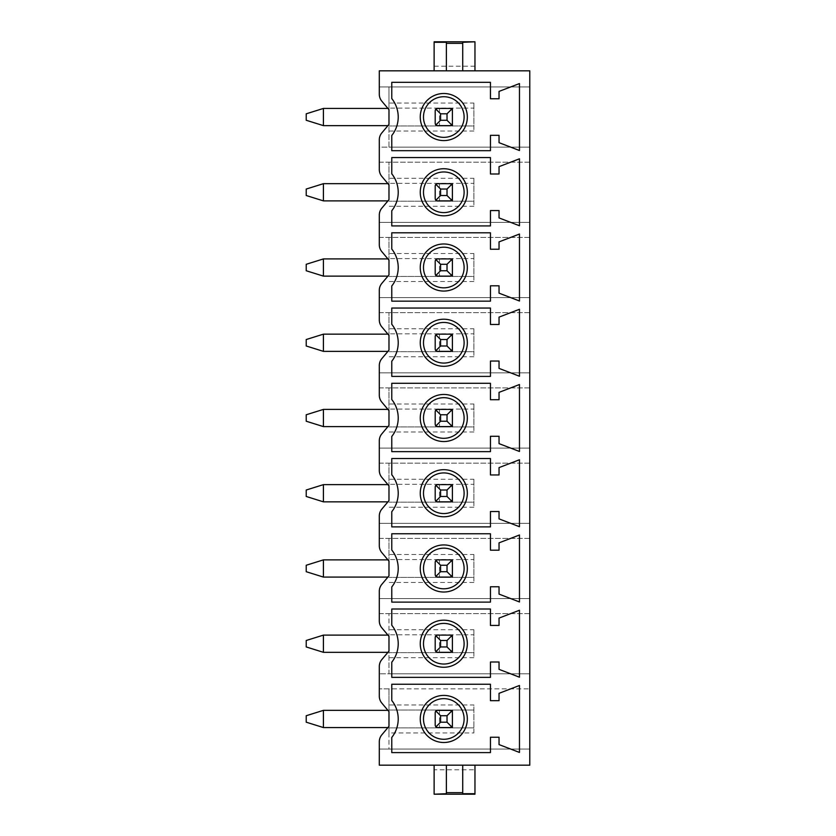 <?xml version="1.0" encoding="UTF-8"?>
<svg xmlns="http://www.w3.org/2000/svg" width="836" height="836" viewBox="0 0 836 836"><rect width="100%" height="100%" fill="white"/><g stroke="black" fill="none" stroke-linecap="round" stroke-linejoin="round"><path stroke-width="0.63" stroke-dasharray="4.18 3.13" d="M443.801 695.416A23.544 23.544 0 0 0 420.257 718.96A23.544 23.544 0 0 0 443.801 742.504A23.544 23.544 0 0 0 467.334 718.96A23.544 23.544 0 0 0 443.801 695.416M435.431 711.54A2.153 2.153 0 0 0 435.201 712.512L435.201 725.408A2.153 2.153 0 0 0 437.343 727.56L450.249 727.56A2.153 2.153 0 0 0 452.391 725.408L452.391 712.512A2.153 2.153 0 0 0 452.161 711.54M451.21 710.59A2.153 2.153 0 0 0 450.249 710.36L437.343 710.36A2.153 2.153 0 0 0 436.382 710.59M391.77 700.495A29.668 29.668 0 0 1 391.77 737.425L391.77 752.599L490.45 752.599L490.45 737.237L499.04 737.237L499.04 744.594L519.47 752.442L519.47 685.478L499.04 693.326L499.04 700.683L490.45 700.683L490.45 684.245L391.77 684.245L391.77 700.495M381.833 734.823A10.753 10.753 0 0 0 379.304 741.751L379.304 749.056L388.98 749.056L388.98 726.327L381.833 734.823M388.98 732.932L388.98 749.056L529.784 749.056L529.784 765.18L379.304 765.18L379.304 749.056L529.784 749.056L529.784 673.816L379.304 673.816L388.98 673.816L388.98 651.087L381.833 659.583A10.753 10.753 0 0 0 379.304 666.511L379.304 696.179A10.753 10.753 0 0 0 381.833 703.097L388.98 711.593L388.98 688.864L529.784 688.864L379.304 688.864L388.98 688.864L388.98 704.988L473.897 704.988L473.897 732.932L388.98 732.932L388.98 704.988M379.304 94.259L379.304 70.82L529.784 70.82L529.784 86.944L379.304 86.944L529.784 86.944L529.784 147.136L379.304 147.136L379.304 139.831A10.753 10.753 0 0 1 381.833 132.903L388.98 124.407L388.98 147.136L529.784 147.136L529.784 162.184L379.304 162.184L379.304 147.136L388.98 147.136L388.98 86.944L388.98 109.673L381.833 101.177A10.753 10.753 0 0 1 379.304 94.259M379.304 169.499L379.304 162.184L529.784 162.184L529.784 237.424L379.304 237.424L379.304 215.071A10.753 10.753 0 0 1 381.833 208.143L388.98 199.647L388.98 162.184L388.98 184.913L381.833 176.417A10.753 10.753 0 0 1 379.304 169.499M379.304 244.739L379.304 237.424L529.784 237.424L529.784 312.664L379.304 312.664L379.304 290.311A10.753 10.753 0 0 1 381.833 283.383L388.98 274.887L388.98 237.424L388.98 260.153L381.833 251.657A10.753 10.753 0 0 1 379.304 244.739M379.304 319.979L379.304 312.664L529.784 312.664L529.784 387.904L379.304 387.904L379.304 365.551A10.753 10.753 0 0 1 381.833 358.623L388.98 350.127L388.98 312.664L388.98 335.393L381.833 326.897A10.753 10.753 0 0 1 379.304 319.979M379.304 395.219L379.304 387.904L529.784 387.904L529.784 463.144L379.304 463.144L379.304 440.791A10.753 10.753 0 0 1 381.833 433.863L388.98 425.367L388.98 387.904L388.98 410.633L381.833 402.137A10.753 10.753 0 0 1 379.304 395.219M379.304 470.459L379.304 463.144L529.784 463.144L529.784 538.384L379.304 538.384L379.304 516.031A10.753 10.753 0 0 1 381.833 509.103L388.98 500.607L388.98 463.144L388.98 485.873L381.833 477.377A10.753 10.753 0 0 1 379.304 470.459M379.304 545.699L379.304 538.384L529.784 538.384L529.784 613.624L379.304 613.624L379.304 591.271A10.753 10.753 0 0 1 381.833 584.343L388.98 575.847L388.98 538.384L388.98 561.113L381.833 552.617A10.753 10.753 0 0 1 379.304 545.699M379.304 620.939L379.304 613.624L529.784 613.624L529.784 673.816L388.98 673.816L388.98 613.624L388.98 636.353L381.833 627.857A10.753 10.753 0 0 1 379.304 620.939M379.304 222.376L529.784 222.376L379.304 222.376M379.304 297.616L529.784 297.616L379.304 297.616M379.304 372.856L529.784 372.856L379.304 372.856M379.304 448.096L529.784 448.096L379.304 448.096M379.304 523.336L529.784 523.336L379.304 523.336M379.304 598.576L529.784 598.576L379.304 598.576M473.897 103.068L473.897 131.012L473.897 125.964L388.98 125.964L473.897 125.964L473.897 108.116L388.98 108.116L473.897 108.116L473.897 103.068L388.98 103.068M473.897 131.012L388.98 131.012M473.897 732.932L473.897 704.988M388.98 727.884L473.897 727.884L388.98 727.884M388.98 710.036L473.897 710.036L388.98 710.036M474.963 765.18L434.124 765.18L474.963 765.18L474.963 769.82L434.124 769.82L434.124 765.18M434.124 769.82L434.124 794.2L474.963 794.2L474.963 769.82M462.716 765.18L462.716 793.709M446.372 793.709L446.372 765.18M462.716 70.82L434.124 70.82L474.963 70.82L462.716 70.82L462.716 42.291M446.372 42.291L446.372 70.82M474.963 70.82L474.963 41.8L434.124 41.8L434.124 70.82M474.963 66.18L434.124 66.18M473.897 178.308L473.897 206.252L473.897 201.204L388.98 201.204L473.897 201.204L473.897 183.356L388.98 183.356L473.897 183.356L473.897 178.308L388.98 178.308M473.897 206.252L388.98 206.252M473.897 253.548L473.897 281.492L473.897 276.444L388.98 276.444L473.897 276.444L473.897 258.596L388.98 258.596L473.897 258.596L473.897 253.548L388.98 253.548M473.897 281.492L388.98 281.492M473.897 328.788L473.897 356.732L473.897 351.684L388.98 351.684L473.897 351.684L473.897 333.836L388.98 333.836L473.897 333.836L473.897 328.788L388.98 328.788M473.897 356.732L388.98 356.732M473.897 404.028L473.897 431.972L473.897 426.924L388.98 426.924L473.897 426.924L473.897 409.076L388.98 409.076L473.897 409.076L473.897 404.028L388.98 404.028M473.897 431.972L388.98 431.972M473.897 479.268L473.897 507.212L473.897 502.164L388.98 502.164L473.897 502.164L473.897 484.316L388.98 484.316L473.897 484.316L473.897 479.268L388.98 479.268M473.897 507.212L388.98 507.212M473.897 554.508L473.897 582.452L473.897 577.404L388.98 577.404L473.897 577.404L473.897 559.556L388.98 559.556L473.897 559.556L473.897 554.508L388.98 554.508M473.897 582.452L388.98 582.452M473.897 629.748L473.897 657.692L473.897 652.644L388.98 652.644L473.897 652.644L473.897 634.796L388.98 634.796L473.897 634.796L473.897 629.748L388.98 629.748M473.897 657.692L388.98 657.692M391.77 98.575A29.668 29.668 0 0 1 391.77 135.505L391.77 150.679L490.45 150.679L490.45 135.317L499.04 135.317L499.04 142.674L519.47 150.522L519.47 83.558L499.04 91.406L499.04 98.763L490.45 98.763L490.45 82.325L391.77 82.325L391.77 98.575M443.801 140.584A23.544 23.544 0 0 0 467.334 117.04A23.544 23.544 0 0 0 443.801 93.496A23.544 23.544 0 0 0 420.257 117.04A23.544 23.544 0 0 0 443.801 140.584M452.161 124.459A2.153 2.153 0 0 0 452.391 123.488L452.391 110.592A2.153 2.153 0 0 0 452.161 109.62M451.21 108.67A2.153 2.153 0 0 0 450.249 108.44L437.343 108.44A2.153 2.153 0 0 0 436.382 108.67M435.431 109.62A2.153 2.153 0 0 0 435.201 110.592L435.201 123.488A2.153 2.153 0 0 0 435.431 124.459M436.382 125.41A2.153 2.153 0 0 0 437.343 125.64L450.249 125.64A2.153 2.153 0 0 0 451.21 125.41M391.77 173.815A29.668 29.668 0 0 1 391.77 210.745L391.77 225.919L490.45 225.919L490.45 210.557L499.04 210.557L499.04 217.914L519.47 225.762L519.47 158.798L499.04 166.646L499.04 174.003L490.45 174.003L490.45 157.565L391.77 157.565L391.77 173.815M443.801 215.824A23.544 23.544 0 0 0 467.334 192.28A23.544 23.544 0 0 0 443.801 168.736A23.544 23.544 0 0 0 420.257 192.28A23.544 23.544 0 0 0 443.801 215.824M452.161 199.699A2.153 2.153 0 0 0 452.391 198.728L452.391 185.832A2.153 2.153 0 0 0 452.161 184.861M451.21 183.91A2.153 2.153 0 0 0 450.249 183.68L437.343 183.68A2.153 2.153 0 0 0 436.382 183.91M435.431 184.861A2.153 2.153 0 0 0 435.201 185.832L435.201 198.728A2.153 2.153 0 0 0 435.431 199.699M436.382 200.65A2.153 2.153 0 0 0 437.343 200.88L450.249 200.88A2.153 2.153 0 0 0 451.21 200.65M391.77 249.055A29.668 29.668 0 0 1 391.77 285.985L391.77 301.159L490.45 301.159L490.45 285.797L499.04 285.797L499.04 293.154L519.47 301.002L519.47 234.038L499.04 241.886L499.04 249.243L490.45 249.243L490.45 232.805L391.77 232.805L391.77 249.055M443.801 291.064A23.544 23.544 0 0 0 467.334 267.52A23.544 23.544 0 0 0 443.801 243.976A23.544 23.544 0 0 0 420.257 267.52A23.544 23.544 0 0 0 443.801 291.064M452.161 274.94A2.153 2.153 0 0 0 452.391 273.968L452.391 261.072A2.153 2.153 0 0 0 452.161 260.101M451.21 259.15A2.153 2.153 0 0 0 450.249 258.92L437.343 258.92A2.153 2.153 0 0 0 436.382 259.15M435.431 260.101A2.153 2.153 0 0 0 435.201 261.072L435.201 273.968A2.153 2.153 0 0 0 435.431 274.94M436.382 275.89A2.153 2.153 0 0 0 437.343 276.12L450.249 276.12A2.153 2.153 0 0 0 451.21 275.89M391.77 324.295A29.668 29.668 0 0 1 391.77 361.225L391.77 376.399L490.45 376.399L490.45 361.037L499.04 361.037L499.04 368.394L519.47 376.242L519.47 309.278L499.04 317.126L499.04 324.483L490.45 324.483L490.45 308.045L391.77 308.045L391.77 324.295M443.801 366.304A23.544 23.544 0 0 0 467.334 342.76A23.544 23.544 0 0 0 443.801 319.216A23.544 23.544 0 0 0 420.257 342.76A23.544 23.544 0 0 0 443.801 366.304M452.161 350.18A2.153 2.153 0 0 0 452.391 349.208L452.391 336.312A2.153 2.153 0 0 0 452.161 335.34M451.21 334.39A2.153 2.153 0 0 0 450.249 334.16L437.343 334.16A2.153 2.153 0 0 0 436.382 334.39M435.431 335.34A2.153 2.153 0 0 0 435.201 336.312L435.201 349.208A2.153 2.153 0 0 0 435.431 350.18M436.382 351.13A2.153 2.153 0 0 0 437.343 351.36L450.249 351.36A2.153 2.153 0 0 0 451.21 351.13M391.77 399.535A29.668 29.668 0 0 1 391.77 436.465L391.77 451.639L490.45 451.639L490.45 436.277L499.04 436.277L499.04 443.634L519.47 451.482L519.47 384.518L499.04 392.366L499.04 399.723L490.45 399.723L490.45 383.285L391.77 383.285L391.77 399.535M443.801 441.544A23.544 23.544 0 0 0 467.334 418A23.544 23.544 0 0 0 443.801 394.456A23.544 23.544 0 0 0 420.257 418A23.544 23.544 0 0 0 443.801 441.544M452.161 425.419A2.153 2.153 0 0 0 452.391 424.448L452.391 411.552A2.153 2.153 0 0 0 452.161 410.58M451.21 409.63A2.153 2.153 0 0 0 450.249 409.4L437.343 409.4A2.153 2.153 0 0 0 436.382 409.63M435.431 410.58A2.153 2.153 0 0 0 435.201 411.552L435.201 424.448A2.153 2.153 0 0 0 435.431 425.419M436.382 426.37A2.153 2.153 0 0 0 437.343 426.6L450.249 426.6A2.153 2.153 0 0 0 451.21 426.37M391.77 474.775A29.668 29.668 0 0 1 391.77 511.705L391.77 526.879L490.45 526.879L490.45 511.517L499.04 511.517L499.04 518.874L519.47 526.722L519.47 459.758L499.04 467.606L499.04 474.963L490.45 474.963L490.45 458.525L391.77 458.525L391.77 474.775M443.801 516.784A23.544 23.544 0 0 0 467.334 493.24A23.544 23.544 0 0 0 443.801 469.696A23.544 23.544 0 0 0 420.257 493.24A23.544 23.544 0 0 0 443.801 516.784M452.161 500.659A2.153 2.153 0 0 0 452.391 499.688L452.391 486.792A2.153 2.153 0 0 0 452.161 485.82M451.21 484.87A2.153 2.153 0 0 0 450.249 484.64L437.343 484.64A2.153 2.153 0 0 0 436.382 484.87M435.431 485.82A2.153 2.153 0 0 0 435.201 486.792L435.201 499.688A2.153 2.153 0 0 0 435.431 500.659M436.382 501.61A2.153 2.153 0 0 0 437.343 501.84L450.249 501.84A2.153 2.153 0 0 0 451.21 501.61M391.77 550.015A29.668 29.668 0 0 1 391.77 586.945L391.77 602.119L490.45 602.119L490.45 586.757L499.04 586.757L499.04 594.114L519.47 601.962L519.47 534.998L499.04 542.846L499.04 550.203L490.45 550.203L490.45 533.765L391.77 533.765L391.77 550.015M443.801 592.024A23.544 23.544 0 0 0 467.334 568.48A23.544 23.544 0 0 0 443.801 544.936A23.544 23.544 0 0 0 420.257 568.48A23.544 23.544 0 0 0 443.801 592.024M435.431 561.06A2.153 2.153 0 0 0 435.201 562.032L435.201 574.928A2.153 2.153 0 0 0 437.343 577.08L450.249 577.08A2.153 2.153 0 0 0 452.391 574.928L452.391 562.032A2.153 2.153 0 0 0 452.161 561.06M451.21 560.11A2.153 2.153 0 0 0 450.249 559.88L437.343 559.88A2.153 2.153 0 0 0 436.382 560.11M391.77 625.255A29.668 29.668 0 0 1 391.77 662.185L391.77 677.359L490.45 677.359L490.45 661.997L499.04 661.997L499.04 669.354L519.47 677.202L519.47 610.238L499.04 618.086L499.04 625.443L490.45 625.443L490.45 609.005L391.77 609.005L391.77 625.255M443.801 667.264A23.544 23.544 0 0 0 467.334 643.72A23.544 23.544 0 0 0 443.801 620.176A23.544 23.544 0 0 0 420.257 643.72A23.544 23.544 0 0 0 443.801 667.264M435.431 636.3A2.153 2.153 0 0 0 435.201 637.272L435.201 650.168A2.153 2.153 0 0 0 437.343 652.32L450.249 652.32A2.153 2.153 0 0 0 452.391 650.168L452.391 637.272A2.153 2.153 0 0 0 452.161 636.3M451.21 635.35A2.153 2.153 0 0 0 450.249 635.12L437.343 635.12A2.153 2.153 0 0 0 436.382 635.35M323.417 125.64L306.216 120.269L306.216 113.811L323.417 108.44L323.417 125.64L387.946 125.64M387.946 108.44L323.417 108.44M452.391 123.488L452.391 110.592M452.391 108.44L452.391 125.64M323.417 200.88L306.216 195.509L306.216 189.051L323.417 183.68L323.417 200.88L387.946 200.88M387.946 183.68L323.417 183.68M452.391 198.728L452.391 185.832M452.391 183.68L452.391 200.88M323.417 276.12L306.216 270.749L306.216 264.291L323.417 258.92L323.417 276.12L387.946 276.12M387.946 258.92L323.417 258.92M452.391 273.968L452.391 261.072M452.391 258.92L452.391 276.12M323.417 351.36L306.216 345.989L306.216 339.531L323.417 334.16L323.417 351.36L387.946 351.36M387.946 334.16L323.417 334.16M452.391 349.208L452.391 336.312M452.391 334.16L452.391 351.36M323.417 426.6L306.216 421.229L306.216 414.771L323.417 409.4L323.417 426.6L387.946 426.6M387.946 409.4L323.417 409.4M452.391 424.448L452.391 411.552M452.391 409.4L452.391 426.6M323.417 501.84L306.216 496.469L306.216 490.011L323.417 484.64L323.417 501.84L387.946 501.84M387.946 484.64L323.417 484.64M452.391 499.688L452.391 486.792M452.391 484.64L452.391 501.84M323.417 577.08L306.216 571.709L306.216 565.251L323.417 559.88L323.417 577.08L387.946 577.08M387.946 559.88L323.417 559.88M452.391 574.928L452.391 562.032M452.391 559.88L452.391 577.08M323.417 652.32L306.216 646.949L306.216 640.491L323.417 635.12L323.417 652.32L387.946 652.32M387.946 635.12L323.417 635.12M452.391 650.168L452.391 637.272M452.391 635.12L452.391 652.32M323.417 727.56L306.216 722.189L306.216 715.731L323.417 710.36L323.417 727.56L387.946 727.56M387.946 710.36L323.417 710.36M452.391 725.408L452.391 712.512M452.391 710.36L452.391 727.56M439.496 108.44L439.496 125.64M439.496 183.68L439.496 200.88M439.496 258.92L439.496 276.12M439.496 334.16L439.496 351.36M439.496 409.4L439.496 426.6M439.496 484.64L439.496 501.84M439.496 559.88L439.496 577.08M439.496 635.12L439.496 652.32M439.496 710.36L439.496 727.56"/><path stroke-width="1.25" d="M443.801 695.416A23.544 23.544 0 0 0 420.257 718.96A23.544 23.544 0 0 0 443.801 742.504A23.544 23.544 0 0 0 467.334 718.96A23.544 23.544 0 0 0 443.801 695.416M443.801 698.645A20.315 20.315 0 0 0 423.486 718.96A20.315 20.315 0 0 0 443.801 739.275A20.315 20.315 0 0 0 464.116 718.96A20.315 20.315 0 0 0 443.801 698.645M452.161 711.54A2.153 2.153 0 0 0 451.21 710.59M436.382 710.59A2.153 2.153 0 0 0 435.431 711.54M391.77 737.425A29.668 29.668 0 0 0 391.77 700.495L391.77 684.245L490.45 684.245L490.45 700.683L499.04 700.683L499.04 693.326L519.47 685.478L519.47 752.442L499.04 744.594L499.04 737.237L490.45 737.237L490.45 752.599L391.77 752.599L391.77 737.425M381.833 734.823A10.753 10.753 0 0 0 379.304 741.751L379.304 765.18L529.784 765.18L529.784 70.82L379.304 70.82L379.304 94.259A10.753 10.753 0 0 0 381.833 101.177L388.98 109.673L388.98 124.407L381.833 132.903A10.753 10.753 0 0 0 379.304 139.831L379.304 169.499A10.753 10.753 0 0 0 381.833 176.417L388.98 184.913L388.98 199.647L381.833 208.143A10.753 10.753 0 0 0 379.304 215.071L379.304 244.739A10.753 10.753 0 0 0 381.833 251.657L388.98 260.153L388.98 274.887L381.833 283.383A10.753 10.753 0 0 0 379.304 290.311L379.304 319.979A10.753 10.753 0 0 0 381.833 326.897L388.98 335.393L388.98 350.127L381.833 358.623A10.753 10.753 0 0 0 379.304 365.551L379.304 395.219A10.753 10.753 0 0 0 381.833 402.137L388.98 410.633L388.98 425.367L381.833 433.863A10.753 10.753 0 0 0 379.304 440.791L379.304 470.459A10.753 10.753 0 0 0 381.833 477.377L388.98 485.873L388.98 500.607L381.833 509.103A10.753 10.753 0 0 0 379.304 516.031L379.304 545.699A10.753 10.753 0 0 0 381.833 552.617L388.98 561.113L388.98 575.847L381.833 584.343A10.753 10.753 0 0 0 379.304 591.271L379.304 620.939A10.753 10.753 0 0 0 381.833 627.857L388.98 636.353L388.98 651.087L381.833 659.583A10.753 10.753 0 0 0 379.304 666.511L379.304 696.179A10.753 10.753 0 0 0 381.833 703.097L388.98 711.593L388.98 726.327L381.833 734.823M391.77 135.505A29.668 29.668 0 0 0 391.77 98.575L391.77 82.325L490.45 82.325L490.45 98.763L499.04 98.763L499.04 91.406L519.47 83.558L519.47 150.522L499.04 142.674L499.04 135.317L490.45 135.317L490.45 150.679L391.77 150.679L391.77 135.505M391.77 210.745A29.668 29.668 0 0 0 391.77 173.815L391.77 157.565L490.45 157.565L490.45 174.003L499.04 174.003L499.04 166.646L519.47 158.798L519.47 225.762L499.04 217.914L499.04 210.557L490.45 210.557L490.45 225.919L391.77 225.919L391.77 210.745M391.77 285.985A29.668 29.668 0 0 0 391.77 249.055L391.77 232.805L490.45 232.805L490.45 249.243L499.04 249.243L499.04 241.886L519.47 234.038L519.47 301.002L499.04 293.154L499.04 285.797L490.45 285.797L490.45 301.159L391.77 301.159L391.77 285.985M391.77 361.225A29.668 29.668 0 0 0 391.77 324.295L391.77 308.045L490.45 308.045L490.45 324.483L499.04 324.483L499.04 317.126L519.47 309.278L519.47 376.242L499.04 368.394L499.04 361.037L490.45 361.037L490.45 376.399L391.77 376.399L391.77 361.225M391.77 436.465A29.668 29.668 0 0 0 391.77 399.535L391.77 383.285L490.45 383.285L490.45 399.723L499.04 399.723L499.04 392.366L519.47 384.518L519.47 451.482L499.04 443.634L499.04 436.277L490.45 436.277L490.45 451.639L391.77 451.639L391.77 436.465M391.77 511.705A29.668 29.668 0 0 0 391.77 474.775L391.77 458.525L490.45 458.525L490.45 474.963L499.04 474.963L499.04 467.606L519.47 459.758L519.47 526.722L499.04 518.874L499.04 511.517L490.45 511.517L490.45 526.879L391.77 526.879L391.77 511.705M391.77 586.945A29.668 29.668 0 0 0 391.77 550.015L391.77 533.765L490.45 533.765L490.45 550.203L499.04 550.203L499.04 542.846L519.47 534.998L519.47 601.962L499.04 594.114L499.04 586.757L490.45 586.757L490.45 602.119L391.77 602.119L391.77 586.945M391.77 662.185A29.668 29.668 0 0 0 391.77 625.255L391.77 609.005L490.45 609.005L490.45 625.443L499.04 625.443L499.04 618.086L519.47 610.238L519.47 677.202L499.04 669.354L499.04 661.997L490.45 661.997L490.45 677.359L391.77 677.359L391.77 662.185M474.963 765.18L474.963 794.2L434.124 794.2L446.372 793.709L446.372 765.18M462.716 765.18L462.716 793.709L474.963 793.709M434.124 793.709L434.124 765.18M462.716 70.82L462.716 42.291L474.963 41.8L434.124 41.8L434.124 70.82M446.372 70.82L446.372 42.291L434.124 42.291M474.963 70.82L474.963 42.291M443.801 140.584A23.544 23.544 0 0 0 467.334 117.04A23.544 23.544 0 0 0 443.801 93.496A23.544 23.544 0 0 0 420.257 117.04A23.544 23.544 0 0 0 443.801 140.584M443.801 137.355A20.315 20.315 0 0 0 464.116 117.04A20.315 20.315 0 0 0 443.801 96.725A20.315 20.315 0 0 0 423.486 117.04A20.315 20.315 0 0 0 443.801 137.355M452.161 109.62A2.153 2.153 0 0 0 451.21 108.67M436.382 108.67A2.153 2.153 0 0 0 435.431 109.62M435.431 124.459A2.153 2.153 0 0 0 436.382 125.41M451.21 125.41A2.153 2.153 0 0 0 452.161 124.459M452.391 125.64L452.391 123.488L451.764 125.013L450.249 125.64L437.343 125.64L435.828 125.013L435.201 123.488L435.201 110.592L435.828 109.067L437.343 108.44L450.249 108.44L451.764 109.067L452.391 110.592L452.391 108.44M451.764 125.013L447.02 120.269L447.02 113.811L440.572 113.811L440.572 120.269L447.02 120.269M451.764 109.067L447.02 113.811M452.391 123.488L452.391 110.592M435.828 125.013L440.572 120.269M435.828 109.067L440.572 113.811M443.801 215.824A23.544 23.544 0 0 0 467.334 192.28A23.544 23.544 0 0 0 443.801 168.736A23.544 23.544 0 0 0 420.257 192.28A23.544 23.544 0 0 0 443.801 215.824M443.801 212.595A20.315 20.315 0 0 0 464.116 192.28A20.315 20.315 0 0 0 443.801 171.965A20.315 20.315 0 0 0 423.486 192.28A20.315 20.315 0 0 0 443.801 212.595M452.161 184.861A2.153 2.153 0 0 0 451.21 183.91M436.382 183.91A2.153 2.153 0 0 0 435.431 184.861M435.431 199.699A2.153 2.153 0 0 0 436.382 200.65M451.21 200.65A2.153 2.153 0 0 0 452.161 199.699M452.391 200.88L452.391 198.728L451.764 200.253L450.249 200.88L437.343 200.88L435.828 200.253L435.201 198.728L435.201 185.832L435.828 184.307L437.343 183.68L450.249 183.68L451.764 184.307L452.391 185.832L452.391 183.68M451.764 200.253L447.02 195.509L447.02 189.051L440.572 189.051L440.572 195.509L447.02 195.509M451.764 184.307L447.02 189.051M452.391 198.728L452.391 185.832M435.828 200.253L440.572 195.509M435.828 184.307L440.572 189.051M443.801 291.064A23.544 23.544 0 0 0 467.334 267.52A23.544 23.544 0 0 0 443.801 243.976A23.544 23.544 0 0 0 420.257 267.52A23.544 23.544 0 0 0 443.801 291.064M443.801 287.835A20.315 20.315 0 0 0 464.116 267.52A20.315 20.315 0 0 0 443.801 247.205A20.315 20.315 0 0 0 423.486 267.52A20.315 20.315 0 0 0 443.801 287.835M452.161 260.101A2.153 2.153 0 0 0 451.21 259.15M436.382 259.15A2.153 2.153 0 0 0 435.431 260.101M435.431 274.94A2.153 2.153 0 0 0 436.382 275.89M451.21 275.89A2.153 2.153 0 0 0 452.161 274.94M452.391 276.12L452.391 273.968L451.764 275.493L450.249 276.12L437.343 276.12L435.828 275.493L435.201 273.968L435.201 261.072L435.828 259.547L437.343 258.92L450.249 258.92L451.764 259.547L452.391 261.072L452.391 258.92M451.764 275.493L447.02 270.749L447.02 264.291L440.572 264.291L440.572 270.749L447.02 270.749M451.764 259.547L447.02 264.291M452.391 273.968L452.391 261.072M435.828 275.493L440.572 270.749M435.828 259.547L440.572 264.291M443.801 366.304A23.544 23.544 0 0 0 467.334 342.76A23.544 23.544 0 0 0 443.801 319.216A23.544 23.544 0 0 0 420.257 342.76A23.544 23.544 0 0 0 443.801 366.304M443.801 363.075A20.315 20.315 0 0 0 464.116 342.76A20.315 20.315 0 0 0 443.801 322.445A20.315 20.315 0 0 0 423.486 342.76A20.315 20.315 0 0 0 443.801 363.075M452.161 335.34A2.153 2.153 0 0 0 451.21 334.39M436.382 334.39A2.153 2.153 0 0 0 435.431 335.34M435.431 350.18A2.153 2.153 0 0 0 436.382 351.13M451.21 351.13A2.153 2.153 0 0 0 452.161 350.18M452.391 351.36L452.391 349.208L451.764 350.733L450.249 351.36L437.343 351.36L435.828 350.733L435.201 349.208L435.201 336.312L435.828 334.787L437.343 334.16L450.249 334.16L451.764 334.787L452.391 336.312L452.391 334.16M451.764 350.733L447.02 345.989L447.02 339.531L440.572 339.531L440.572 345.989L447.02 345.989M451.764 334.787L447.02 339.531M452.391 349.208L452.391 336.312M435.828 350.733L440.572 345.989M435.828 334.787L440.572 339.531M443.801 441.544A23.544 23.544 0 0 0 467.334 418A23.544 23.544 0 0 0 443.801 394.456A23.544 23.544 0 0 0 420.257 418A23.544 23.544 0 0 0 443.801 441.544M443.801 438.315A20.315 20.315 0 0 0 464.116 418A20.315 20.315 0 0 0 443.801 397.685A20.315 20.315 0 0 0 423.486 418A20.315 20.315 0 0 0 443.801 438.315M452.161 410.58A2.153 2.153 0 0 0 451.21 409.63M436.382 409.63A2.153 2.153 0 0 0 435.431 410.58M435.431 425.419A2.153 2.153 0 0 0 436.382 426.37M451.21 426.37A2.153 2.153 0 0 0 452.161 425.419M452.391 426.6L452.391 424.448L451.764 425.973L450.249 426.6L437.343 426.6L435.828 425.973L435.201 424.448L435.201 411.552L435.828 410.027L437.343 409.4L450.249 409.4L451.764 410.027L452.391 411.552L452.391 409.4M451.764 425.973L447.02 421.229L447.02 414.771L440.572 414.771L440.572 421.229L447.02 421.229M451.764 410.027L447.02 414.771M452.391 424.448L452.391 411.552M435.828 425.973L440.572 421.229M435.828 410.027L440.572 414.771M443.801 516.784A23.544 23.544 0 0 0 467.334 493.24A23.544 23.544 0 0 0 443.801 469.696A23.544 23.544 0 0 0 420.257 493.24A23.544 23.544 0 0 0 443.801 516.784M443.801 513.555A20.315 20.315 0 0 0 464.116 493.24A20.315 20.315 0 0 0 443.801 472.925A20.315 20.315 0 0 0 423.486 493.24A20.315 20.315 0 0 0 443.801 513.555M452.161 485.82A2.153 2.153 0 0 0 451.21 484.87M436.382 484.87A2.153 2.153 0 0 0 435.431 485.82M435.431 500.659A2.153 2.153 0 0 0 436.382 501.61M451.21 501.61A2.153 2.153 0 0 0 452.161 500.659M452.391 501.84L452.391 499.688L451.764 501.213L450.249 501.84L437.343 501.84L435.828 501.213L435.201 499.688L435.201 486.792L435.828 485.267L437.343 484.64L450.249 484.64L451.764 485.267L452.391 486.792L452.391 484.64M451.764 501.213L447.02 496.469L447.02 490.011L440.572 490.011L440.572 496.469L447.02 496.469M451.764 485.267L447.02 490.011M452.391 499.688L452.391 486.792M435.828 501.213L440.572 496.469M435.828 485.267L440.572 490.011M443.801 592.024A23.544 23.544 0 0 0 467.334 568.48A23.544 23.544 0 0 0 443.801 544.936A23.544 23.544 0 0 0 420.257 568.48A23.544 23.544 0 0 0 443.801 592.024M443.801 588.795A20.315 20.315 0 0 0 464.116 568.48A20.315 20.315 0 0 0 443.801 548.165A20.315 20.315 0 0 0 423.486 568.48A20.315 20.315 0 0 0 443.801 588.795M452.161 561.06A2.153 2.153 0 0 0 451.21 560.11M436.382 560.11A2.153 2.153 0 0 0 435.431 561.06M452.391 577.08L452.391 574.928L451.764 576.453L450.249 577.08L437.343 577.08L435.828 576.453L435.201 574.928L435.201 562.032L435.828 560.507L437.343 559.88L450.249 559.88L451.764 560.507L452.391 562.032L452.391 559.88M451.764 576.453L447.02 571.709L447.02 565.251L440.572 565.251L440.572 571.709L447.02 571.709M451.764 560.507L447.02 565.251M452.391 574.928L452.391 562.032M435.828 576.453L440.572 571.709M435.828 560.507L440.572 565.251M443.801 667.264A23.544 23.544 0 0 0 467.334 643.72A23.544 23.544 0 0 0 443.801 620.176A23.544 23.544 0 0 0 420.257 643.72A23.544 23.544 0 0 0 443.801 667.264M443.801 664.035A20.315 20.315 0 0 0 464.116 643.72A20.315 20.315 0 0 0 443.801 623.405A20.315 20.315 0 0 0 423.486 643.72A20.315 20.315 0 0 0 443.801 664.035M452.161 636.3A2.153 2.153 0 0 0 451.21 635.35M436.382 635.35A2.153 2.153 0 0 0 435.431 636.3M452.391 652.32L452.391 650.168L451.764 651.693L450.249 652.32L437.343 652.32L435.828 651.693L435.201 650.168L435.201 637.272L435.828 635.747L437.343 635.12L450.249 635.12L451.764 635.747L452.391 637.272L452.391 635.12M451.764 651.693L447.02 646.949L447.02 640.491L440.572 640.491L440.572 646.949L447.02 646.949M451.764 635.747L447.02 640.491M452.391 650.168L452.391 637.272M435.828 651.693L440.572 646.949M435.828 635.747L440.572 640.491M452.391 727.56L452.391 725.408L451.764 726.933L450.249 727.56L437.343 727.56L435.828 726.933L435.201 725.408L435.201 712.512L435.828 710.987L437.343 710.36L450.249 710.36L451.764 710.987L452.391 712.512L452.391 710.36M451.764 726.933L447.02 722.189L447.02 715.731L440.572 715.731L440.572 722.189L447.02 722.189M451.764 710.987L447.02 715.731M452.391 725.408L452.391 712.512M435.828 726.933L440.572 722.189M435.828 710.987L440.572 715.731M306.216 120.269L323.417 125.64L323.417 108.44L306.216 113.811L306.216 120.269M323.417 108.44L387.946 108.44M387.946 125.64L323.417 125.64M306.216 195.509L323.417 200.88L323.417 183.68L306.216 189.051L306.216 195.509M323.417 183.68L387.946 183.68M387.946 200.88L323.417 200.88M306.216 270.749L323.417 276.12L323.417 258.92L306.216 264.291L306.216 270.749M323.417 258.92L387.946 258.92M387.946 276.12L323.417 276.12M306.216 345.989L323.417 351.36L323.417 334.16L306.216 339.531L306.216 345.989M323.417 334.16L387.946 334.16M387.946 351.36L323.417 351.36M306.216 421.229L323.417 426.6L323.417 409.4L306.216 414.771L306.216 421.229M323.417 409.4L387.946 409.4M387.946 426.6L323.417 426.6M306.216 496.469L323.417 501.84L323.417 484.64L306.216 490.011L306.216 496.469M323.417 484.64L387.946 484.64M387.946 501.84L323.417 501.84M306.216 571.709L323.417 577.08L323.417 559.88L306.216 565.251L306.216 571.709M323.417 559.88L387.946 559.88M387.946 577.08L323.417 577.08M306.216 646.949L323.417 652.32L323.417 635.12L306.216 640.491L306.216 646.949M323.417 635.12L387.946 635.12M387.946 652.32L323.417 652.32M306.216 722.189L323.417 727.56L323.417 710.36L306.216 715.731L306.216 722.189M323.417 710.36L387.946 710.36M387.946 727.56L323.417 727.56M462.716 792.664L446.372 792.664M462.716 43.336L446.372 43.336"/></g></svg>
